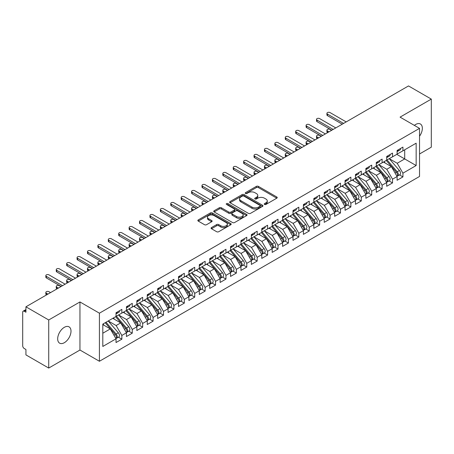<?xml version="1.0" encoding="UTF-8"?>
<svg xmlns="http://www.w3.org/2000/svg" width="454" height="454" viewBox="0 0 454 454"><rect width="100%" height="100%" fill="white"/><g stroke="black" fill="none" stroke-linecap="round" stroke-linejoin="round"><path stroke-width="0.68" d="M264.506 204.448A1.01 0.585 0 0 0 265.936 204.448L276.792 198.182A1.447 0.834 0 0 0 277.218 197.592A1.447 0.834 0 0 0 276.792 197.002L258.4 186.384A1.447 0.834 0 0 0 256.357 186.384L245.501 192.649A1.01 0.585 0 0 0 245.205 193.064A1.01 0.585 0 0 0 245.501 193.478A1.01 0.585 0 0 0 246.931 193.478L248.338 192.666A4.625 2.667 0 0 1 254.876 192.666L256.408 193.552A4.625 2.667 0 0 1 257.764 195.436A4.625 2.667 0 0 1 256.408 197.325L255 198.137A1.01 0.585 0 0 0 254.705 198.551A1.01 0.585 0 0 0 255 198.96A1.01 0.585 0 0 0 256.436 198.96L257.838 198.148A4.625 2.667 0 0 1 264.376 198.148L265.913 199.034A4.625 2.667 0 0 1 267.264 200.923A4.625 2.667 0 0 1 265.913 202.813L264.506 203.625A1.01 0.585 0 0 0 264.211 204.033A1.01 0.585 0 0 0 264.506 204.448L264.506 203.625M64.343 342.696A9.421 5.442 120 0 0 70.495 334.394A9.421 5.442 120 0 0 69.053 326.846A9.421 5.442 120 0 0 64.343 327.311A9.421 5.442 120 0 0 58.186 335.614A9.421 5.442 120 0 0 59.627 343.167A9.421 5.442 120 0 0 64.343 342.696M419.536 136.211A9.421 5.442 120 0 0 420.398 123.999A9.421 5.442 120 0 0 415.682 124.464A9.421 5.442 120 0 0 414.36 125.383M211.496 227.562A1.447 0.834 0 0 0 211.076 228.152A1.447 0.834 0 0 0 211.496 228.742L216.66 231.722A1.447 0.834 0 0 0 218.703 231.722L230.763 224.758A1.447 0.834 0 0 0 231.182 224.168A1.447 0.834 0 0 0 230.763 223.578L212.37 212.96A1.447 0.834 0 0 0 210.321 212.96L198.267 219.918A1.447 0.834 0 0 0 197.842 220.508A1.447 0.834 0 0 0 198.267 221.098L204.499 224.696A1.447 0.834 0 0 0 206.542 224.696L211.7 221.717A1.447 0.834 0 0 0 212.126 221.132A1.447 0.834 0 0 0 211.7 220.542L208.613 218.754A3.865 2.23 0 0 1 207.478 217.177A3.865 2.23 0 0 1 209.867 215.117A3.865 2.23 0 0 1 214.078 215.599L226.188 222.591A3.865 2.23 0 0 1 227.318 224.168A3.865 2.23 0 0 1 224.934 226.228A3.865 2.23 0 0 1 220.718 225.746L218.703 224.582A1.447 0.834 0 0 0 216.66 224.582L211.496 227.562L211.496 228.742M419.536 153.974L431.3 147.187L431.3 99.103L408.504 85.937L25.929 306.813L25.929 312.227L24.261 311.262A2.208 1.277 -120 0 0 23.16 311.155A2.208 1.277 -120 0 0 22.7 312.165L22.7 345.823A2.208 1.277 -120 0 0 24.261 348.53L25.929 349.489L25.929 354.897L48.726 368.063L79.955 350.028L99.42 361.271L99.42 313.186L79.955 301.95L48.726 319.979L25.929 306.813M431.3 99.103L400.07 117.132L419.536 128.368L99.42 313.186M248.44 213.374A1.447 0.834 0 0 0 250.483 213.374L262.537 206.411A1.447 0.834 0 0 0 262.962 205.821A1.447 0.834 0 0 0 262.537 205.231L244.144 194.613A1.447 0.834 0 0 0 242.101 194.613L230.047 201.57A1.447 0.834 0 0 0 229.622 202.161A1.447 0.834 0 0 0 230.047 202.751L248.44 213.374M226.926 204.669A1.01 0.585 0 0 1 227.948 204.811L246.63 215.593L234.593 222.545A1.447 0.834 0 0 1 232.55 222.545L214.157 211.927L214.157 210.747A1.447 0.834 0 0 0 213.732 211.337A1.447 0.834 0 0 0 214.157 211.927M214.157 210.747L219.316 207.767A1.447 0.834 0 0 1 221.359 207.767L228.816 212.075A1.447 0.834 0 0 0 230.865 212.075L234.287 210.1A1.447 0.834 0 0 0 234.707 209.51A1.447 0.834 0 0 0 234.287 208.919L226.518 204.436A1.01 0.585 0 0 1 226.223 204.022A1.01 0.585 0 0 1 226.847 203.483A1.01 0.585 0 0 1 227.948 203.608L246.647 214.401A1.447 0.834 0 0 1 247.072 214.992A1.447 0.834 0 0 1 246.647 215.582L246.647 214.401M99.42 361.271L419.536 176.453L419.536 128.368M396.79 154.366L416.153 165.545L416.153 143.186L402.931 150.819L402.931 147.096L397.102 150.461L397.102 154.184L392.523 156.829L392.523 153.106L386.695 156.471L386.695 160.194L382.109 162.838L382.109 159.116L376.281 162.481L376.281 166.204L371.701 168.848L371.701 165.125L365.873 168.491L365.873 172.214L361.293 174.858L361.293 171.135L355.459 174.501L355.459 178.229L350.88 180.874L350.88 177.145L345.051 180.51L345.051 184.239L340.472 186.883L340.472 183.155L334.643 186.52L334.643 190.249L330.064 192.893L330.064 189.165L324.23 192.53L324.23 196.259L319.65 198.903L319.65 195.175L313.822 198.54L313.822 202.268L309.242 204.913L309.242 201.184L303.408 204.55L303.408 208.278L298.828 210.923L298.828 207.194L293 210.56L293 214.288L288.421 216.933L288.421 213.204L282.592 216.569L282.592 220.298L278.013 222.942L278.013 219.214L272.179 222.585L272.179 226.308L267.599 228.952L267.599 225.229L261.771 228.595L261.771 232.317L257.191 234.962L257.191 231.239L251.357 234.605L251.357 238.327L246.777 240.972L246.777 237.249L240.949 240.614L240.949 244.337L236.369 246.982L236.369 243.259L230.541 246.624L230.541 250.347L225.961 252.992L225.961 249.269L220.128 252.634L220.128 256.362L215.548 259.007L215.548 255.279L209.72 258.644L209.72 262.372L205.14 265.017L205.14 261.288L199.312 264.654L199.312 268.382L194.726 271.027L194.726 267.298L188.898 270.663L188.898 274.392L184.318 277.036L184.318 273.308L178.49 276.673L178.49 280.402L173.91 283.046L173.91 279.318L168.076 282.683L168.076 286.412L163.497 289.056L163.497 285.328L157.669 288.693L157.669 292.421L153.089 295.066L153.089 291.337L147.261 294.703L147.261 298.431L142.675 301.076L142.675 297.347L136.847 300.718L136.847 304.441L132.267 307.086L132.267 303.363L126.439 306.728L126.439 310.451L121.859 313.095L121.859 309.373L116.025 312.738L116.025 316.461L102.808 324.094L102.808 346.453L116.025 338.82L110.299 328.906L102.808 324.576M416.153 165.545L402.931 173.178L397.205 163.258L389.294 158.696M399.475 174.909L402.931 176.907L402.931 173.178M402.931 176.907L397.102 180.272L397.102 176.544L392.523 179.188L386.797 169.274L378.886 164.706M389.061 180.919L392.523 182.917L392.523 179.188M392.523 182.917L386.695 186.282L386.695 182.553L382.109 185.198L376.389 175.284L368.472 170.715M378.653 186.929L382.109 188.926L382.109 185.198M382.109 188.926L376.281 192.292L376.281 188.563L371.701 191.208L365.975 181.294L358.064 176.725L368.171 188.529L365.986 189.789A2.945 1.703 60 0 1 367.121 192.587A2.945 1.703 60 0 1 366.509 193.937A2.945 1.703 60 0 1 366.038 194.074M368.239 192.939L371.701 194.936L371.701 191.208M371.701 194.936L365.873 198.302L365.873 194.573L361.293 197.218L355.567 187.303L347.656 182.735L357.758 194.539L355.573 195.799A2.945 1.703 60 0 1 356.713 198.597A2.945 1.703 60 0 1 356.101 199.947A2.945 1.703 60 0 1 355.624 200.083M357.831 198.948L361.293 200.946L361.293 197.218M361.293 200.946L355.459 204.311L355.459 200.583L350.88 203.227L345.154 193.313L337.243 188.745L347.35 200.549L345.165 201.809A2.945 1.703 60 0 1 346.3 204.612A2.945 1.703 60 0 1 345.693 205.957A2.945 1.703 60 0 1 345.216 206.093M347.424 204.958L350.88 206.956L350.88 203.227M350.88 206.956L345.051 210.321L345.051 206.593L340.472 209.237L334.746 199.323L326.835 194.755L336.942 206.559L334.751 207.819A2.945 1.703 60 0 1 335.892 210.622A2.945 1.703 60 0 1 335.279 211.967A2.945 1.703 60 0 1 334.802 212.103M337.01 210.968L340.472 212.966L340.472 209.237M340.472 212.966L334.643 216.331L334.643 212.608L330.064 215.253L324.338 205.333L316.421 200.764M326.602 216.978L330.064 218.976L330.064 215.253M330.064 218.976L324.23 222.341L324.23 218.618L319.65 221.263L313.924 211.343L306.013 206.774M316.188 222.988L319.65 224.985L319.65 221.263M319.65 224.985L313.822 228.351L313.822 224.628L309.242 227.272L303.516 217.352L295.605 212.784M305.78 228.998L309.242 230.995L309.242 227.272M309.242 230.995L303.408 234.36L303.408 230.638L298.828 233.282L293.102 223.362L285.191 218.794M295.372 235.007L298.828 237.005L298.828 233.282M298.828 237.005L293 240.37L293 236.648L288.421 239.292L282.694 229.372L274.784 224.804L284.891 236.608L282.7 237.873A2.945 1.703 60 0 1 283.841 240.671A2.945 1.703 60 0 1 283.228 242.016A2.945 1.703 60 0 1 282.751 242.158M284.959 241.017L288.421 243.015L288.421 239.292M288.421 243.015L282.592 246.386L282.592 242.657L278.013 245.302L272.286 235.382L264.37 230.819L274.477 242.623L272.292 243.883A2.945 1.703 60 0 1 273.427 246.681A2.945 1.703 60 0 1 272.82 248.032A2.945 1.703 60 0 1 272.343 248.168M274.551 247.033L278.013 249.03L278.013 245.302M278.013 249.03L272.179 252.396L272.179 248.667L267.599 251.312L261.873 241.397L253.962 236.829M264.137 253.043L267.599 255.04L267.599 251.312M267.599 255.04L261.771 258.405L261.771 254.677L257.191 257.322L251.465 247.407L243.554 242.839L253.661 254.643L251.471 255.903A2.945 1.703 60 0 1 252.611 258.701A2.945 1.703 60 0 1 251.998 260.051A2.945 1.703 60 0 1 251.522 260.187M253.729 259.052L257.191 261.05L257.191 257.322M257.191 261.05L251.357 264.415L251.357 260.687L246.777 263.331L241.051 253.417L233.14 248.849L243.248 260.653L241.063 261.913A2.945 1.703 60 0 1 242.198 264.71A2.945 1.703 60 0 1 241.59 266.061A2.945 1.703 60 0 1 241.114 266.197M243.321 265.062L246.777 267.06L246.777 263.331M246.777 267.06L240.949 270.425L240.949 266.697L236.369 269.341L230.643 259.427L222.732 254.859M232.908 271.072L236.369 273.07L236.369 269.341M236.369 273.07L230.541 276.435L230.541 272.706L225.961 275.351L220.235 265.437L212.319 260.868M222.5 277.082L225.961 279.079L225.961 275.351M225.961 279.079L220.128 282.445L220.128 278.716L215.548 281.361L209.822 271.447L201.911 266.878M212.086 283.092L215.548 285.089L215.548 281.361M215.548 285.089L209.72 288.455L209.72 284.726L205.14 287.371L199.414 277.456L191.503 272.888M201.678 289.102L205.14 291.099L205.14 287.371M205.14 291.099L199.312 294.464L199.312 290.742L194.726 293.386L189 283.466L181.089 278.898L191.196 290.702L189.012 291.967A2.945 1.703 60 0 1 190.147 294.765A2.945 1.703 60 0 1 189.539 296.11A2.945 1.703 60 0 1 189.063 296.246M191.27 295.111L194.726 297.109L194.726 293.386M194.726 297.109L188.898 300.474L188.898 296.751L184.318 299.396L178.592 289.476L170.681 284.908L180.788 296.712L178.604 297.977A2.945 1.703 60 0 1 179.739 300.775A2.945 1.703 60 0 1 179.126 302.12A2.945 1.703 60 0 1 178.649 302.256M180.857 301.121L184.318 303.119L184.318 299.396M184.318 303.119L178.49 306.484L178.49 302.761L173.91 305.406L168.184 295.486L160.273 290.918L170.375 302.722L168.19 303.987A2.945 1.703 60 0 1 169.325 306.785A2.945 1.703 60 0 1 168.718 308.13A2.945 1.703 60 0 1 168.241 308.266M170.449 307.131L173.91 309.129L173.91 305.406M173.91 309.129L168.076 312.494L168.076 308.771L163.497 311.416L157.771 301.496L149.86 296.927M160.035 313.141L163.497 315.138L163.497 311.416M163.497 315.138L157.669 318.509L157.669 314.781L153.089 317.425L147.363 307.506L139.452 302.937M149.627 319.151L153.089 321.148L153.089 317.425M153.089 321.148L147.261 324.519L147.261 320.791L142.675 323.435L136.949 313.515L129.038 308.953M139.219 325.166L142.675 327.164L142.675 323.435M142.675 327.164L136.847 330.529L136.847 326.801L132.267 329.445L126.541 319.531L118.63 314.962M128.805 331.176L132.267 333.174L132.267 329.445M132.267 333.174L126.439 336.539L126.439 332.81L121.859 335.455L116.133 325.541L108.222 320.972M118.398 337.186L121.859 339.183L121.859 335.455M121.859 339.183L116.025 342.549L116.025 338.82M116.025 316.342L121.859 313.095M102.808 333.23L110.299 328.906M126.439 310.332L132.267 307.086M116.133 325.541L120.713 322.896L112.802 318.328M126.439 332.81L120.713 322.896M136.847 304.322L142.675 301.076M126.541 319.531L131.121 316.886L123.21 312.318M136.847 326.801L131.121 316.886M147.261 298.312L153.089 295.066M136.949 313.515L141.535 310.871L133.618 306.308M147.261 320.791L141.535 310.871M157.669 292.302L163.497 289.056M147.363 307.506L151.942 304.861L144.031 300.293M157.669 314.781L151.942 304.861M168.076 286.292L173.91 283.046M157.771 301.496L162.35 298.851L154.439 294.283M168.076 308.771L162.35 298.851M178.49 280.283L184.318 277.036M168.184 295.486L172.764 292.841L164.853 288.273M178.49 302.761L172.764 292.841M188.898 274.273L194.726 271.027M178.592 289.476L183.172 286.832L175.261 282.263M188.898 296.751L183.172 286.832M199.312 268.263L205.14 265.017M189 283.466L193.586 280.822L185.669 276.253M199.312 290.742L193.586 280.822M209.72 262.247L215.548 259.007M199.414 277.456L203.994 274.812L196.083 270.243M209.72 284.726L203.994 274.812M220.128 256.238L225.961 252.992M209.822 271.447L214.401 268.802L206.491 264.234M220.128 278.716L214.401 268.802M230.541 250.228L236.369 246.982M220.235 265.437L224.815 262.792L216.904 258.224M230.541 272.706L224.815 262.792M240.949 244.218L246.777 240.972M230.643 259.427L235.223 256.782L227.312 252.214M240.949 266.697L235.223 256.782M251.357 238.208L257.191 234.962M241.051 253.417L245.637 250.773L237.72 246.204M251.357 260.687L245.637 250.773M261.771 232.198L267.599 228.952M251.465 247.407L256.045 244.763L248.134 240.194M261.771 254.677L256.045 244.763M272.179 226.188L278.013 222.942M261.873 241.397L266.453 238.753L258.542 234.185M272.179 248.667L266.453 238.753M282.592 220.179L288.421 216.933M272.286 235.382L276.866 232.737L268.955 228.175M282.592 242.657L276.866 232.737M293 214.169L298.828 210.923M282.694 229.372L287.274 226.728L279.363 222.159M293 236.648L287.274 226.728M303.408 208.159L309.242 204.913M293.102 223.362L297.688 220.718L289.771 216.149M303.408 230.638L297.688 220.718M313.822 202.149L319.65 198.903M303.516 217.352L308.096 214.708L300.185 210.14M313.822 224.628L308.096 214.708M324.23 196.139L330.064 192.893M313.924 211.343L318.504 208.698L310.593 204.13M324.23 218.618L318.504 208.698M334.643 190.13L340.472 186.883M324.338 205.333L328.917 202.688L321.006 198.12M334.643 212.608L328.917 202.688M345.051 184.114L350.88 180.874M334.746 199.323L339.325 196.678L331.414 192.11M345.051 206.593L339.325 196.678M355.459 178.104L361.293 174.858M345.154 193.313L349.739 190.669L341.822 186.1M355.459 200.583L349.739 190.669M365.873 172.094L371.701 168.848M355.567 187.303L360.147 184.659L352.236 180.09M365.873 194.573L360.147 184.659M376.281 166.085L382.109 162.838M365.975 181.294L370.555 178.649L362.644 174.081M376.281 188.563L370.555 178.649M386.695 160.075L392.523 156.829M376.389 175.284L380.968 172.639L373.057 168.071M386.695 182.553L380.968 172.639M397.102 154.065L402.931 150.819M397.205 163.258L404.701 158.934L404.701 149.797L416.153 143.186M386.797 169.274L391.376 166.629L383.465 162.061M397.102 176.544L391.376 166.629M48.726 319.979L48.726 368.063M79.955 350.028L79.955 301.95M264.909 204.589L265.913 204.016A4.625 2.667 0 0 0 267.264 202.126L267.264 200.923M257.764 195.436L257.764 196.639A4.625 2.667 0 0 1 256.408 198.529L255.409 199.107M276.775 198.194L258.4 187.581A1.447 0.834 0 0 0 256.357 187.581L245.903 193.62M262.52 206.422L244.144 195.816A1.447 0.834 0 0 0 242.101 195.816L230.064 202.762M259.983 206.235A1.01 0.585 0 0 0 260.278 205.821A1.01 0.585 0 0 0 259.983 205.407L243.838 196.088A1.01 0.585 0 0 0 242.408 196.088L240.926 196.94A4.625 2.667 0 0 0 239.57 198.829A4.625 2.667 0 0 0 240.926 200.719L251.964 207.086A4.625 2.667 0 0 0 258.502 207.086L259.983 206.235L259.983 207.433A1.01 0.585 0 0 0 260.278 207.024L260.278 205.821M239.57 198.829L239.57 200.032A4.625 2.667 0 0 0 240.926 201.917L240.926 200.719M259.983 207.433L258.502 208.29A4.625 2.667 0 0 1 251.964 208.29L240.926 201.917M214.174 211.939L219.316 208.971L219.316 207.767M234.707 209.51L234.707 210.707A1.447 0.834 0 0 1 234.287 211.297L230.865 213.278A1.447 0.834 0 0 1 228.816 213.278L221.359 208.971A1.447 0.834 0 0 0 219.316 208.971M236.557 216.541A3.865 2.23 0 0 0 240.773 217.029A3.865 2.23 0 0 0 243.157 214.963A3.865 2.23 0 0 0 242.027 213.386L237.76 210.923A1.447 0.834 0 0 0 235.717 210.923L232.295 212.898A1.447 0.834 0 0 0 231.869 213.488A1.447 0.834 0 0 0 232.295 214.078L236.557 216.541L236.557 217.744A3.865 2.23 0 0 0 240.773 218.226A3.865 2.23 0 0 0 243.157 216.166L243.157 214.963M231.869 213.488L231.869 214.691A1.447 0.834 0 0 0 232.295 215.281L232.295 214.078M236.557 217.744L232.295 215.281M227.318 224.168L227.318 225.371A3.865 2.23 0 0 1 224.934 227.431A3.865 2.23 0 0 1 220.718 226.949L218.703 225.78A1.447 0.834 0 0 0 216.66 225.78L211.519 228.754M207.478 217.177L207.478 218.38A3.865 2.23 0 0 0 208.613 219.957L208.613 218.754M211.683 221.728L208.613 219.957M230.74 224.77L212.37 214.163A1.447 0.834 0 0 0 210.321 214.163L198.284 221.109M387.097 159.961L397.216 171.76A2.945 1.703 60 0 1 398.351 174.557A2.945 1.703 60 0 1 397.744 175.908L399.929 174.642A2.945 1.703 -120 0 0 400.536 173.297A2.945 1.703 -120 0 0 399.401 170.5L389.282 158.701M397.744 175.908A2.945 1.703 60 0 1 397.267 176.044M386.263 160.444L396.382 172.242A2.945 1.703 60 0 1 397.517 175.04A2.945 1.703 60 0 1 396.983 176.339M327.459 130.928L327.459 132.489A1.839 1.061 180 0 1 326.92 131.739L326.92 130.173A1.839 1.061 0 0 0 327.459 130.928L329.019 131.825M331.624 130.326L330.064 129.424A1.839 1.061 0 0 0 328.055 129.191A1.839 1.061 0 0 0 326.92 130.173M385.276 163.105L384.078 161.703M397.102 151.602A2.945 1.703 -120 0 0 397.517 150.399A2.945 1.703 -120 0 0 397.511 150.223M397.267 151.403A2.945 1.703 -120 0 0 397.744 151.267A2.945 1.703 -120 0 0 398.351 149.922A2.945 1.703 -120 0 0 398.345 149.741M400.53 148.481A2.945 1.703 60 0 1 400.536 148.657A2.945 1.703 60 0 1 399.929 150.007L397.744 151.267M346.198 121.91L330.064 112.592A1.839 1.061 -0 0 0 328.055 112.365A1.839 1.061 -0 0 0 326.92 113.347A1.839 1.061 -0 0 0 327.459 114.096L327.459 115.662A1.839 1.061 180 0 1 326.92 114.907L326.92 113.347M342.242 124.192L327.459 115.662M343.593 123.414L327.459 114.096M376.684 165.971L386.802 177.769A2.945 1.703 60 0 1 387.943 180.567A2.945 1.703 60 0 1 387.33 181.918L389.521 180.652A2.945 1.703 -120 0 0 390.128 179.307A2.945 1.703 -120 0 0 388.993 176.51L378.869 164.711M387.33 181.918A2.945 1.703 60 0 1 386.853 182.054M375.85 166.453L385.974 178.252A2.945 1.703 60 0 1 387.109 181.05A2.945 1.703 60 0 1 386.575 182.349M317.051 136.938L317.051 138.498A1.839 1.061 180 0 1 316.512 137.749L316.512 136.183A1.839 1.061 0 0 0 317.051 136.938L318.612 137.84M321.211 136.336L319.65 135.434A1.839 1.061 0 0 0 317.647 135.201A1.839 1.061 0 0 0 316.512 136.183M374.868 169.115L373.665 167.719M366.276 171.981L376.394 183.779A2.945 1.703 60 0 1 377.529 186.577A2.945 1.703 60 0 1 376.922 187.928L379.107 186.662A2.945 1.703 -120 0 0 379.72 185.317A2.945 1.703 -120 0 0 378.579 182.519L368.461 170.721M376.922 187.928A2.945 1.703 60 0 1 376.445 188.064M365.442 172.463L375.56 184.262A2.945 1.703 60 0 1 376.701 187.059A2.945 1.703 60 0 1 376.162 188.359M306.637 142.948L306.637 144.508A1.839 1.061 180 0 1 306.098 143.759L306.098 142.193A1.839 1.061 0 0 0 306.637 142.948L308.198 143.85M310.803 142.346L309.242 141.444A1.839 1.061 0 0 0 307.233 141.211A1.839 1.061 0 0 0 306.098 142.193M364.454 175.125L363.257 173.729M366.509 193.937L368.699 192.672A2.945 1.703 -120 0 0 369.306 191.327A2.945 1.703 -120 0 0 368.171 188.529M355.034 178.473L365.152 190.271A2.945 1.703 60 0 1 366.287 193.069A2.945 1.703 60 0 1 365.754 194.369M296.229 148.957L296.229 150.518A1.839 1.061 180 0 1 295.69 149.769L295.69 148.208A1.839 1.061 0 0 0 296.229 148.957L297.79 149.86M300.389 148.356L298.828 147.454A1.839 1.061 0 0 0 296.825 147.227A1.839 1.061 0 0 0 295.69 148.208M354.046 181.135L352.843 179.739M355.862 177.996L365.986 189.789M356.101 199.947L358.285 198.687A2.945 1.703 -120 0 0 358.898 197.337A2.945 1.703 -120 0 0 357.758 194.539M344.62 184.483L354.739 196.281A2.945 1.703 60 0 1 355.879 199.079A2.945 1.703 60 0 1 355.346 200.379M285.816 154.967L285.816 156.528A1.839 1.061 180 0 1 285.277 155.779L285.277 154.218A1.839 1.061 0 0 0 285.816 154.967L287.376 155.87M289.981 154.366L288.421 153.463A1.839 1.061 0 0 0 286.417 153.236A1.839 1.061 0 0 0 285.277 154.218M343.633 187.144L342.435 185.748M345.454 184.006L355.573 195.799M386.695 157.612A2.945 1.703 -120 0 0 387.109 156.414A2.945 1.703 -120 0 0 387.103 156.233M386.853 157.413A2.945 1.703 -120 0 0 387.33 157.277A2.945 1.703 -120 0 0 387.943 155.932A2.945 1.703 -120 0 0 387.937 155.75M390.122 154.491A2.945 1.703 60 0 1 390.128 154.666A2.945 1.703 60 0 1 389.521 156.017L387.33 157.277M335.784 127.92L319.65 118.608A1.839 1.061 -0 0 0 317.647 118.375A1.839 1.061 -0 0 0 316.512 119.357A1.839 1.061 -0 0 0 317.051 120.106L317.051 121.672A1.839 1.061 180 0 1 316.512 120.917L316.512 119.357M331.829 130.207L317.051 121.672M333.185 129.424L317.051 120.106M376.281 163.622A2.945 1.703 -120 0 0 376.701 162.424A2.945 1.703 -120 0 0 376.695 162.243M376.445 163.423A2.945 1.703 -120 0 0 376.922 163.287A2.945 1.703 -120 0 0 377.529 161.942A2.945 1.703 -120 0 0 377.524 161.76M379.714 160.5A2.945 1.703 60 0 1 379.72 160.682A2.945 1.703 60 0 1 379.107 162.027L376.922 163.287M325.376 133.93L309.242 124.617A1.839 1.061 -0 0 0 307.233 124.385A1.839 1.061 -0 0 0 306.098 125.366A1.839 1.061 -0 0 0 306.637 126.116L306.637 127.682A1.839 1.061 180 0 1 306.098 126.927L306.098 125.366M321.421 136.217L306.637 127.682M322.771 135.434L306.637 126.116M365.873 169.637A2.945 1.703 -120 0 0 366.287 168.434A2.945 1.703 -120 0 0 366.282 168.252M366.038 169.438A2.945 1.703 -120 0 0 366.509 169.302A2.945 1.703 -120 0 0 367.121 167.952A2.945 1.703 -120 0 0 367.116 167.77M369.301 166.51A2.945 1.703 60 0 1 369.306 166.692A2.945 1.703 60 0 1 368.699 168.037L366.509 169.302M314.968 139.94L298.828 130.627A1.839 1.061 -0 0 0 296.825 130.394A1.839 1.061 -0 0 0 295.69 131.376A1.839 1.061 -0 0 0 296.229 132.125L296.229 133.692A1.839 1.061 180 0 1 295.69 132.937L295.69 131.376M311.013 142.227L296.229 133.692M312.363 141.444L296.229 132.125M355.459 175.647A2.945 1.703 -120 0 0 355.879 174.444A2.945 1.703 -120 0 0 355.874 174.262M355.624 175.448A2.945 1.703 -120 0 0 356.101 175.312A2.945 1.703 -120 0 0 356.713 173.961A2.945 1.703 -120 0 0 356.708 173.78M358.893 172.52A2.945 1.703 60 0 1 358.898 172.702A2.945 1.703 60 0 1 358.285 174.047L356.101 175.312M304.555 145.95L288.421 136.637A1.839 1.061 -0 0 0 286.417 136.404A1.839 1.061 -0 0 0 285.277 137.386A1.839 1.061 -0 0 0 285.816 138.141L285.816 139.701A1.839 1.061 180 0 1 285.277 138.947L285.277 137.386M300.599 148.237L285.816 139.701M301.955 147.454L285.816 138.141M345.693 205.957L347.877 204.697A2.945 1.703 -120 0 0 348.485 203.347A2.945 1.703 -120 0 0 347.35 200.549M334.212 190.493L344.331 202.291A2.945 1.703 60 0 1 345.466 205.089A2.945 1.703 60 0 1 344.932 206.388M275.408 160.977L275.408 162.538A1.839 1.061 180 0 1 274.869 161.789L274.869 160.228A1.839 1.061 0 0 0 275.408 160.977L276.968 161.879M279.573 160.376L278.013 159.473A1.839 1.061 0 0 0 276.004 159.246A1.839 1.061 0 0 0 274.869 160.228M333.225 193.154L332.027 191.758M335.046 190.016L345.165 201.809M345.051 181.657A2.945 1.703 -120 0 0 345.466 180.454A2.945 1.703 -120 0 0 345.46 180.272M345.216 181.458A2.945 1.703 -120 0 0 345.693 181.322A2.945 1.703 -120 0 0 346.3 179.971A2.945 1.703 -120 0 0 346.294 179.79M348.479 178.53A2.945 1.703 60 0 1 348.485 178.711A2.945 1.703 60 0 1 347.877 180.056L345.693 181.322M294.147 151.959L278.013 142.647A1.839 1.061 -0 0 0 276.004 142.414A1.839 1.061 -0 0 0 274.869 143.396A1.839 1.061 -0 0 0 275.408 144.151L275.408 145.711A1.839 1.061 180 0 1 274.869 144.962L274.869 143.396M290.191 154.246L275.408 145.711M291.542 153.463L275.408 144.151M335.279 211.967L337.47 210.707A2.945 1.703 -120 0 0 338.077 209.356A2.945 1.703 -120 0 0 336.942 206.559M323.798 196.508L333.923 208.301A2.945 1.703 60 0 1 335.058 211.099A2.945 1.703 60 0 1 334.524 212.398M265 166.987L265 168.548A1.839 1.061 180 0 1 264.461 167.798L264.461 166.238A1.839 1.061 0 0 0 265 166.987L266.56 167.889M269.16 166.385L267.599 165.483A1.839 1.061 0 0 0 265.596 165.256A1.839 1.061 0 0 0 264.461 166.238M322.817 199.164L321.614 197.768M324.633 196.026L334.751 207.819M314.225 202.036L324.343 213.834A2.945 1.703 60 0 1 325.478 216.632A2.945 1.703 60 0 1 324.871 217.977L327.056 216.717A2.945 1.703 -120 0 0 327.669 215.366A2.945 1.703 -120 0 0 326.528 212.568L316.41 200.77M324.871 217.977A2.945 1.703 60 0 1 324.394 218.113M313.391 202.518L323.509 214.311A2.945 1.703 60 0 1 324.65 217.108A2.945 1.703 60 0 1 324.111 218.408M254.586 172.997L254.586 174.563A1.839 1.061 180 0 1 254.047 173.808L254.047 172.248A1.839 1.061 0 0 0 254.586 172.997L256.147 173.899M258.752 172.395L257.191 171.493A1.839 1.061 0 0 0 255.182 171.266A1.839 1.061 0 0 0 254.047 172.248M312.403 205.174L311.206 203.778M303.811 208.046L313.935 219.844A2.945 1.703 60 0 1 315.07 222.642A2.945 1.703 60 0 1 314.463 223.987L316.648 222.727A2.945 1.703 -120 0 0 317.255 221.376A2.945 1.703 -120 0 0 316.12 218.578L306.002 206.786M314.463 223.987A2.945 1.703 60 0 1 313.986 224.123M302.983 208.528L313.101 220.321A2.945 1.703 60 0 1 314.236 223.118A2.945 1.703 60 0 1 313.703 224.424M244.178 179.007L244.178 180.573A1.839 1.061 180 0 1 243.639 179.818L243.639 178.257A1.839 1.061 0 0 0 244.178 179.007L245.739 179.909M248.338 178.405L246.777 177.508A1.839 1.061 0 0 0 244.774 177.276A1.839 1.061 0 0 0 243.639 178.257M301.995 211.189L300.792 209.788M334.643 187.667A2.945 1.703 -120 0 0 335.058 186.463A2.945 1.703 -120 0 0 335.052 186.282M334.802 187.468A2.945 1.703 -120 0 0 335.279 187.332A2.945 1.703 -120 0 0 335.892 185.981A2.945 1.703 -120 0 0 335.886 185.805M338.071 184.54A2.945 1.703 60 0 1 338.077 184.721A2.945 1.703 60 0 1 337.47 186.066L335.279 187.332M283.733 157.969L267.599 148.657A1.839 1.061 -0 0 0 265.596 148.424A1.839 1.061 -0 0 0 264.461 149.406A1.839 1.061 -0 0 0 265 150.161L265 151.721A1.839 1.061 180 0 1 264.461 150.972L264.461 149.406M279.777 160.256L265 151.721M281.134 159.473L265 150.161M324.23 193.676A2.945 1.703 -120 0 0 324.65 192.473A2.945 1.703 -120 0 0 324.644 192.292M324.394 193.478A2.945 1.703 -120 0 0 324.871 193.342A2.945 1.703 -120 0 0 325.478 191.991A2.945 1.703 -120 0 0 325.473 191.815M327.663 190.549A2.945 1.703 60 0 1 327.669 190.731A2.945 1.703 60 0 1 327.056 192.076L324.871 193.342M273.325 163.985L257.191 154.666A1.839 1.061 -0 0 0 255.182 154.434A1.839 1.061 -0 0 0 254.047 155.416A1.839 1.061 -0 0 0 254.586 156.17L254.586 157.731A1.839 1.061 180 0 1 254.047 156.982L254.047 155.416M269.37 166.266L254.586 157.731M270.72 165.483L254.586 156.17M313.822 199.686A2.945 1.703 -120 0 0 314.236 198.483A2.945 1.703 -120 0 0 314.23 198.302M313.986 199.488A2.945 1.703 -120 0 0 314.463 199.351A2.945 1.703 -120 0 0 315.07 198.001A2.945 1.703 -120 0 0 315.065 197.825M317.25 196.559A2.945 1.703 60 0 1 317.255 196.741A2.945 1.703 60 0 1 316.648 198.086L314.463 199.351M262.917 169.995L246.777 160.676A1.839 1.061 -0 0 0 244.774 160.444A1.839 1.061 -0 0 0 243.639 161.425A1.839 1.061 -0 0 0 244.178 162.18L244.178 163.741A1.839 1.061 180 0 1 243.639 162.992L243.639 161.425M258.962 172.276L244.178 163.741M260.312 171.493L244.178 162.18M293.403 214.055L303.522 225.854A2.945 1.703 60 0 1 304.662 228.651A2.945 1.703 60 0 1 304.049 229.996L306.234 228.737A2.945 1.703 -120 0 0 306.847 227.386A2.945 1.703 -120 0 0 305.707 224.588L295.588 212.795M304.049 229.996A2.945 1.703 60 0 1 303.573 230.133M292.569 214.538L302.693 226.33A2.945 1.703 60 0 1 303.828 229.134A2.945 1.703 60 0 1 303.295 230.433M233.765 185.016L233.765 186.583A1.839 1.061 180 0 1 233.225 185.828L233.225 184.267A1.839 1.061 0 0 0 233.765 185.016L235.325 185.919M237.93 184.415L236.369 183.518A1.839 1.061 0 0 0 234.366 183.285A1.839 1.061 0 0 0 233.225 184.267M291.587 217.199L290.384 215.798M303.408 205.696A2.945 1.703 -120 0 0 303.828 204.493A2.945 1.703 -120 0 0 303.822 204.317M303.573 205.497A2.945 1.703 -120 0 0 304.049 205.361A2.945 1.703 -120 0 0 304.662 204.011A2.945 1.703 -120 0 0 304.657 203.835M306.842 202.569A2.945 1.703 60 0 1 306.847 202.751A2.945 1.703 60 0 1 306.234 204.101L304.049 205.361M252.503 176.004L236.369 166.686A1.839 1.061 -0 0 0 234.366 166.459A1.839 1.061 -0 0 0 233.225 167.441A1.839 1.061 -0 0 0 233.765 168.19L233.765 169.751A1.839 1.061 180 0 1 233.225 169.002L233.225 167.441M248.548 178.286L233.765 169.751M249.904 177.503L233.765 168.19M282.995 220.065L293.114 231.863A2.945 1.703 60 0 1 294.249 234.661A2.945 1.703 60 0 1 293.642 236.006L295.826 234.746A2.945 1.703 -120 0 0 296.434 233.396A2.945 1.703 -120 0 0 295.299 230.598L285.18 218.805M293.642 236.006A2.945 1.703 60 0 1 293.165 236.142M282.161 220.548L292.28 232.346A2.945 1.703 60 0 1 293.415 235.144A2.945 1.703 60 0 1 292.881 236.443M223.357 191.026L223.357 192.592A1.839 1.061 180 0 1 222.818 191.838L222.818 190.277A1.839 1.061 0 0 0 223.357 191.026L224.917 191.928M227.522 190.425L225.961 189.528A1.839 1.061 0 0 0 223.953 189.295A1.839 1.061 0 0 0 222.818 190.277M281.174 223.209L279.976 221.807M293 211.706A2.945 1.703 -120 0 0 293.415 210.503A2.945 1.703 -120 0 0 293.409 210.327M293.165 211.507A2.945 1.703 -120 0 0 293.642 211.371A2.945 1.703 -120 0 0 294.249 210.026A2.945 1.703 -120 0 0 294.243 209.844M296.428 208.579A2.945 1.703 60 0 1 296.434 208.761A2.945 1.703 60 0 1 295.826 210.111L293.642 211.371M242.096 182.014L225.961 172.696A1.839 1.061 -0 0 0 223.953 172.469A1.839 1.061 -0 0 0 222.818 173.451A1.839 1.061 -0 0 0 223.357 174.2L223.357 175.76A1.839 1.061 180 0 1 222.818 175.011L222.818 173.451M238.14 184.296L223.357 175.76M239.491 183.518L223.357 174.2M283.228 242.016L285.418 240.756A2.945 1.703 -120 0 0 286.026 239.411A2.945 1.703 -120 0 0 284.891 236.608M271.753 226.557L281.872 238.356A2.945 1.703 60 0 1 283.007 241.153A2.945 1.703 60 0 1 282.473 242.453M212.949 197.042L212.949 198.602A1.839 1.061 180 0 1 212.41 197.848L212.41 196.287A1.839 1.061 0 0 0 212.949 197.042L214.509 197.938M217.108 196.44L215.548 195.538A1.839 1.061 0 0 0 213.545 195.305A1.839 1.061 0 0 0 212.41 196.287M270.766 229.219L269.562 227.817M272.582 226.075L282.7 237.873M282.592 217.716A2.945 1.703 -120 0 0 283.007 216.513A2.945 1.703 -120 0 0 283.001 216.337M282.751 217.517A2.945 1.703 -120 0 0 283.228 217.381A2.945 1.703 -120 0 0 283.841 216.036A2.945 1.703 -120 0 0 283.835 215.854M286.02 214.594A2.945 1.703 60 0 1 286.026 214.77A2.945 1.703 60 0 1 285.418 216.121L283.228 217.381M231.682 188.024L215.548 178.706A1.839 1.061 -0 0 0 213.545 178.479A1.839 1.061 -0 0 0 212.41 179.461A1.839 1.061 -0 0 0 212.949 180.21L212.949 181.77A1.839 1.061 180 0 1 212.41 181.021L212.41 179.461M227.726 190.305L212.949 181.77M229.083 189.528L212.949 180.21M272.82 248.032L275.005 246.766A2.945 1.703 -120 0 0 275.618 245.421A2.945 1.703 -120 0 0 274.477 242.623M261.339 232.567L271.458 244.366A2.945 1.703 60 0 1 272.599 247.163A2.945 1.703 60 0 1 272.06 248.463M202.535 203.052L202.535 204.612A1.839 1.061 180 0 1 201.996 203.863L201.996 202.297A1.839 1.061 0 0 0 202.535 203.052L204.096 203.948M206.701 202.45L205.14 201.548A1.839 1.061 0 0 0 203.131 201.315A1.839 1.061 0 0 0 201.996 202.297M260.352 235.229L259.155 233.827M262.174 232.085L272.292 243.883M272.179 223.726A2.945 1.703 -120 0 0 272.599 222.522A2.945 1.703 -120 0 0 272.593 222.347M272.343 223.527A2.945 1.703 -120 0 0 272.82 223.391A2.945 1.703 -120 0 0 273.427 222.046A2.945 1.703 -120 0 0 273.421 221.864M275.612 220.604A2.945 1.703 60 0 1 275.618 220.78A2.945 1.703 60 0 1 275.005 222.131L272.82 223.391M221.274 194.034L205.14 184.716A1.839 1.061 -0 0 0 203.131 184.489A1.839 1.061 -0 0 0 201.996 185.47A1.839 1.061 -0 0 0 202.535 186.219L202.535 187.78A1.839 1.061 180 0 1 201.996 187.031L201.996 185.47M217.318 196.315L202.535 187.78M218.669 195.538L202.535 186.219M251.76 238.095L261.884 249.893A2.945 1.703 60 0 1 263.019 252.691A2.945 1.703 60 0 1 262.412 254.041L264.597 252.776A2.945 1.703 -120 0 0 265.204 251.431A2.945 1.703 -120 0 0 264.069 248.633L253.951 236.835M262.412 254.041A2.945 1.703 60 0 1 261.935 254.178M250.931 238.577L261.05 250.375A2.945 1.703 60 0 1 262.185 253.173A2.945 1.703 60 0 1 261.652 254.473M192.127 209.061L192.127 210.622A1.839 1.061 180 0 1 191.588 209.873L191.588 208.307A1.839 1.061 0 0 0 192.127 209.061L193.688 209.958M196.287 208.46L194.726 207.557A1.839 1.061 0 0 0 192.723 207.325A1.839 1.061 0 0 0 191.588 208.307M249.944 241.239L248.747 239.837M261.771 229.735A2.945 1.703 -120 0 0 262.185 228.532A2.945 1.703 -120 0 0 262.179 228.356M261.935 229.537A2.945 1.703 -120 0 0 262.412 229.401A2.945 1.703 -120 0 0 263.019 228.056A2.945 1.703 -120 0 0 263.014 227.874M265.198 226.614A2.945 1.703 60 0 1 265.204 226.79A2.945 1.703 60 0 1 264.597 228.141L262.412 229.401M210.866 200.044L194.726 190.725A1.839 1.061 -0 0 0 192.723 190.498A1.839 1.061 -0 0 0 191.588 191.48A1.839 1.061 -0 0 0 192.127 192.229L192.127 193.796A1.839 1.061 180 0 1 191.588 193.041L191.588 191.48M206.911 202.325L192.127 193.796M208.261 201.548L192.127 192.229M251.998 260.051L254.183 258.786A2.945 1.703 -120 0 0 254.796 257.441A2.945 1.703 -120 0 0 253.661 254.643M240.518 244.587L250.642 256.385A2.945 1.703 60 0 1 251.777 259.183A2.945 1.703 60 0 1 251.244 260.483M181.713 215.071L181.713 216.632A1.839 1.061 180 0 1 181.174 215.883L181.174 214.316A1.839 1.061 0 0 0 181.713 215.071L183.274 215.973M185.879 214.47L184.318 213.567A1.839 1.061 0 0 0 182.315 213.335A1.839 1.061 0 0 0 181.174 214.316M239.536 247.248L238.333 245.852M241.352 244.104L251.471 255.903M251.357 235.745A2.945 1.703 -120 0 0 251.777 234.548A2.945 1.703 -120 0 0 251.771 234.366M251.522 235.547A2.945 1.703 -120 0 0 251.998 235.41A2.945 1.703 -120 0 0 252.611 234.065A2.945 1.703 -120 0 0 252.606 233.884M254.79 232.624A2.945 1.703 60 0 1 254.796 232.8A2.945 1.703 60 0 1 254.183 234.151L251.998 235.41M200.452 206.054L184.318 196.741A1.839 1.061 -0 0 0 182.315 196.508A1.839 1.061 -0 0 0 181.174 197.49A1.839 1.061 -0 0 0 181.713 198.239L181.713 199.805A1.839 1.061 180 0 1 181.174 199.051L181.174 197.49M196.497 208.341L181.713 199.805M197.853 207.557L181.713 198.239M241.59 266.061L243.775 264.796A2.945 1.703 -120 0 0 244.383 263.451A2.945 1.703 -120 0 0 243.248 260.653M230.11 250.597L240.228 262.395A2.945 1.703 60 0 1 241.363 265.193A2.945 1.703 60 0 1 240.83 266.492M171.306 221.081L171.306 222.642A1.839 1.061 180 0 1 170.766 221.893L170.766 220.326A1.839 1.061 0 0 0 171.306 221.081L172.866 221.983M175.471 220.479L173.91 219.577A1.839 1.061 0 0 0 171.901 219.344A1.839 1.061 0 0 0 170.766 220.326M229.122 253.258L227.925 251.862M230.944 250.12L241.063 261.913M240.949 241.755A2.945 1.703 -120 0 0 241.363 240.558A2.945 1.703 -120 0 0 241.358 240.376M241.114 241.556A2.945 1.703 -120 0 0 241.59 241.42A2.945 1.703 -120 0 0 242.198 240.075A2.945 1.703 -120 0 0 242.192 239.894M244.377 238.634A2.945 1.703 60 0 1 244.383 238.815A2.945 1.703 60 0 1 243.775 240.16L241.59 241.42M190.044 212.063L173.91 202.751A1.839 1.061 -0 0 0 171.901 202.518A1.839 1.061 -0 0 0 170.766 203.5A1.839 1.061 -0 0 0 171.306 204.249L171.306 205.815A1.839 1.061 180 0 1 170.766 205.06L170.766 203.5M186.089 214.35L171.306 205.815M187.44 213.567L171.306 204.249M220.531 256.13L230.655 267.922A2.945 1.703 60 0 1 231.79 270.72A2.945 1.703 60 0 1 231.177 272.071L233.367 270.805A2.945 1.703 -120 0 0 233.975 269.46A2.945 1.703 -120 0 0 232.84 266.663L222.721 254.864M231.177 272.071A2.945 1.703 60 0 1 230.7 272.207M219.702 256.606L229.82 268.405A2.945 1.703 60 0 1 230.955 271.203A2.945 1.703 60 0 1 230.422 272.502M160.898 227.091L160.898 228.651A1.839 1.061 180 0 1 160.358 227.902L160.358 226.342A1.839 1.061 0 0 0 160.898 227.091L162.458 227.993M165.057 226.489L163.497 225.587A1.839 1.061 0 0 0 161.493 225.36A1.839 1.061 0 0 0 160.358 226.342M218.714 259.268L217.511 257.872M230.541 247.771A2.945 1.703 -120 0 0 230.955 246.567A2.945 1.703 -120 0 0 230.95 246.386M230.7 247.572A2.945 1.703 -120 0 0 231.177 247.436A2.945 1.703 -120 0 0 231.79 246.085A2.945 1.703 -120 0 0 231.784 245.903M233.969 244.644A2.945 1.703 60 0 1 233.975 244.825A2.945 1.703 60 0 1 233.367 246.17L231.177 247.436M179.631 218.073L163.497 208.761A1.839 1.061 -0 0 0 161.493 208.528A1.839 1.061 -0 0 0 160.358 209.51A1.839 1.061 -0 0 0 160.898 210.259L160.898 211.825A1.839 1.061 180 0 1 160.358 211.07L160.358 209.51M175.675 220.36L160.898 211.825M177.032 219.577L160.898 210.259M210.123 262.14L220.241 273.932A2.945 1.703 60 0 1 221.376 276.73A2.945 1.703 60 0 1 220.769 278.081L222.954 276.821A2.945 1.703 -120 0 0 223.567 275.47A2.945 1.703 -120 0 0 222.426 272.672L212.307 260.874M220.769 278.081A2.945 1.703 60 0 1 220.292 278.217M209.288 262.616L219.407 274.415A2.945 1.703 60 0 1 220.548 277.212A2.945 1.703 60 0 1 220.008 278.512M150.484 233.101L150.484 234.661A1.839 1.061 180 0 1 149.945 233.912L149.945 232.352A1.839 1.061 0 0 0 150.484 233.101L152.045 234.003M154.649 232.499L153.089 231.597A1.839 1.061 0 0 0 151.08 231.37A1.839 1.061 0 0 0 149.945 232.352M208.301 265.278L207.103 263.882M220.128 253.78A2.945 1.703 -120 0 0 220.548 252.577A2.945 1.703 -120 0 0 220.542 252.396M220.292 253.582A2.945 1.703 -120 0 0 220.769 253.446A2.945 1.703 -120 0 0 221.376 252.095A2.945 1.703 -120 0 0 221.37 251.913M223.561 250.653A2.945 1.703 60 0 1 223.567 250.835A2.945 1.703 60 0 1 222.954 252.18L220.769 253.446M169.223 224.083L153.089 214.77A1.839 1.061 -0 0 0 151.08 214.538A1.839 1.061 -0 0 0 149.945 215.519A1.839 1.061 -0 0 0 150.484 216.274L150.484 217.835A1.839 1.061 180 0 1 149.945 217.086L149.945 215.519M165.267 226.37L150.484 217.835M166.618 225.587L150.484 216.274M199.715 268.149L209.833 279.942A2.945 1.703 60 0 1 210.968 282.746A2.945 1.703 60 0 1 210.361 284.091L212.546 282.831A2.945 1.703 -120 0 0 213.153 281.48A2.945 1.703 -120 0 0 212.018 278.682L201.899 266.884M210.361 284.091A2.945 1.703 60 0 1 209.884 284.227M198.88 268.626L208.999 280.424A2.945 1.703 60 0 1 210.134 283.222A2.945 1.703 60 0 1 209.6 284.522M140.076 239.11L140.076 240.671A1.839 1.061 180 0 1 139.537 239.922L139.537 238.361A1.839 1.061 0 0 0 140.076 239.11L141.637 240.013M144.236 238.509L142.675 237.607A1.839 1.061 0 0 0 140.672 237.38A1.839 1.061 0 0 0 139.537 238.361M197.893 271.288L196.696 269.892M209.72 259.79A2.945 1.703 -120 0 0 210.134 258.587A2.945 1.703 -120 0 0 210.128 258.405M209.884 259.592A2.945 1.703 -120 0 0 210.361 259.455A2.945 1.703 -120 0 0 210.968 258.105A2.945 1.703 -120 0 0 210.962 257.923M213.147 256.663A2.945 1.703 60 0 1 213.153 256.845A2.945 1.703 60 0 1 212.546 258.19L210.361 259.455M158.815 230.093L142.675 220.78A1.839 1.061 -0 0 0 140.672 220.548A1.839 1.061 -0 0 0 139.537 221.529A1.839 1.061 -0 0 0 140.076 222.284L140.076 223.845A1.839 1.061 180 0 1 139.537 223.096L139.537 221.529M154.859 232.38L140.076 223.845M156.21 231.597L140.076 222.284M189.301 274.159L199.419 285.952A2.945 1.703 60 0 1 200.56 288.755A2.945 1.703 60 0 1 199.947 290.1L202.132 288.84A2.945 1.703 -120 0 0 202.745 287.49A2.945 1.703 -120 0 0 201.61 284.692L191.486 272.894M199.947 290.1A2.945 1.703 60 0 1 199.471 290.237M188.467 274.642L198.591 286.434A2.945 1.703 60 0 1 199.726 289.232A2.945 1.703 60 0 1 199.192 290.532M129.662 245.12L129.662 246.687A1.839 1.061 180 0 1 129.123 245.932L129.123 244.371A1.839 1.061 0 0 0 129.662 245.12L131.223 246.023M133.828 244.519L132.267 243.616A1.839 1.061 0 0 0 130.264 243.389A1.839 1.061 0 0 0 129.123 244.371M187.485 277.298L186.282 275.901M199.312 265.8A2.945 1.703 -120 0 0 199.726 264.597A2.945 1.703 -120 0 0 199.72 264.415M199.471 265.601A2.945 1.703 -120 0 0 199.947 265.465A2.945 1.703 -120 0 0 200.56 264.114A2.945 1.703 -120 0 0 200.554 263.939M202.739 262.673A2.945 1.703 60 0 1 202.745 262.855A2.945 1.703 60 0 1 202.132 264.2L199.947 265.465M148.401 236.103L132.267 226.79A1.839 1.061 -0 0 0 130.264 226.557A1.839 1.061 -0 0 0 129.123 227.539A1.839 1.061 -0 0 0 129.662 228.294L129.662 229.855A1.839 1.061 180 0 1 129.123 229.105L129.123 227.539M144.446 238.39L129.662 229.855M145.802 237.607L129.662 228.294M189.539 296.11L191.724 294.85A2.945 1.703 -120 0 0 192.331 293.5A2.945 1.703 -120 0 0 191.196 290.702M178.059 280.651L188.177 292.444A2.945 1.703 60 0 1 189.312 295.242A2.945 1.703 60 0 1 188.779 296.541M119.254 251.13L119.254 252.696A1.839 1.061 180 0 1 118.715 251.942L118.715 250.381A1.839 1.061 0 0 0 119.254 251.13L120.815 252.032M123.42 250.529L121.859 249.626A1.839 1.061 0 0 0 119.85 249.399A1.839 1.061 0 0 0 118.715 250.381M177.071 283.307L175.874 281.911M178.893 280.169L189.012 291.967M188.898 271.81A2.945 1.703 -120 0 0 189.312 270.607A2.945 1.703 -120 0 0 189.312 270.425M189.063 271.611A2.945 1.703 -120 0 0 189.539 271.475A2.945 1.703 -120 0 0 190.147 270.124A2.945 1.703 -120 0 0 190.141 269.948M192.326 268.683A2.945 1.703 60 0 1 192.331 268.864A2.945 1.703 60 0 1 191.724 270.209L189.539 271.475M137.993 242.118L121.859 232.8A1.839 1.061 -0 0 0 119.85 232.567A1.839 1.061 -0 0 0 118.715 233.549A1.839 1.061 -0 0 0 119.254 234.304L119.254 235.864A1.839 1.061 180 0 1 118.715 235.115L118.715 233.549M134.038 244.4L119.254 235.864M135.388 243.616L119.254 234.304M179.126 302.12L181.316 300.86A2.945 1.703 -120 0 0 181.923 299.509A2.945 1.703 -120 0 0 180.788 296.712M167.651 286.661L177.769 298.454A2.945 1.703 60 0 1 178.904 301.252A2.945 1.703 60 0 1 178.371 302.557M108.847 257.14L108.847 258.706A1.839 1.061 180 0 1 108.307 257.951L108.307 256.391A1.839 1.061 0 0 0 108.847 257.14L110.407 258.042M113.006 256.538L111.446 255.642A1.839 1.061 0 0 0 109.442 255.409A1.839 1.061 0 0 0 108.307 256.391M166.663 289.323L165.46 287.921M168.479 286.179L178.604 297.977M178.49 277.82A2.945 1.703 -120 0 0 178.904 276.617A2.945 1.703 -120 0 0 178.899 276.435M178.649 277.621A2.945 1.703 -120 0 0 179.126 277.485A2.945 1.703 -120 0 0 179.739 276.134A2.945 1.703 -120 0 0 179.733 275.958M181.918 274.693A2.945 1.703 60 0 1 181.923 274.874A2.945 1.703 60 0 1 181.316 276.225L179.126 277.485M127.58 248.128L111.446 238.81A1.839 1.061 -0 0 0 109.442 238.577A1.839 1.061 -0 0 0 108.307 239.559A1.839 1.061 -0 0 0 108.847 240.314L108.847 241.874A1.839 1.061 180 0 1 108.307 241.125L108.307 239.559M123.624 250.409L108.847 241.874M124.981 249.626L108.847 240.314M168.718 308.13L170.903 306.87A2.945 1.703 -120 0 0 171.516 305.519A2.945 1.703 -120 0 0 170.375 302.722M157.237 292.671L167.356 304.464A2.945 1.703 60 0 1 168.496 307.267A2.945 1.703 60 0 1 167.957 308.567M98.433 263.15L98.433 264.716A1.839 1.061 180 0 1 97.894 263.961L97.894 262.401A1.839 1.061 0 0 0 98.433 263.15L99.993 264.052M102.598 262.548L101.038 261.652A1.839 1.061 0 0 0 99.029 261.419A1.839 1.061 0 0 0 97.894 262.401M156.25 295.333L155.052 293.931M158.071 292.189L168.19 303.987M168.076 283.829A2.945 1.703 -120 0 0 168.496 282.626A2.945 1.703 -120 0 0 168.491 282.45M168.241 283.631A2.945 1.703 -120 0 0 168.718 283.495A2.945 1.703 -120 0 0 169.325 282.144A2.945 1.703 -120 0 0 169.319 281.968M171.51 280.703A2.945 1.703 60 0 1 171.516 280.884A2.945 1.703 60 0 1 170.903 282.235L168.718 283.495M117.172 254.138L101.038 244.819A1.839 1.061 -0 0 0 99.029 244.593A1.839 1.061 -0 0 0 97.894 245.574A1.839 1.061 -0 0 0 98.433 246.323L98.433 247.884A1.839 1.061 180 0 1 97.894 247.135L97.894 245.574M113.216 256.419L98.433 247.884M114.573 255.636L98.433 246.323M147.663 298.199L157.782 309.997A2.945 1.703 60 0 1 158.917 312.795A2.945 1.703 60 0 1 158.31 314.14L160.495 312.88A2.945 1.703 -120 0 0 161.102 311.535A2.945 1.703 -120 0 0 159.967 308.731L149.848 296.939M158.31 314.14A2.945 1.703 60 0 1 157.833 314.276M146.829 298.681L156.948 310.479A2.945 1.703 60 0 1 158.083 313.277A2.945 1.703 60 0 1 157.549 314.577M88.025 269.16L88.025 270.726A1.839 1.061 180 0 1 87.486 269.971L87.486 268.41A1.839 1.061 0 0 0 88.025 269.16L89.586 270.062M92.19 268.564L90.624 267.661A1.839 1.061 0 0 0 88.621 267.429A1.839 1.061 0 0 0 87.486 268.41M145.842 301.343L144.644 299.941M157.669 289.839A2.945 1.703 -120 0 0 158.083 288.636A2.945 1.703 -120 0 0 158.077 288.46M157.833 289.641A2.945 1.703 -120 0 0 158.31 289.504A2.945 1.703 -120 0 0 158.917 288.159A2.945 1.703 -120 0 0 158.911 287.978M161.096 286.712A2.945 1.703 60 0 1 161.102 286.894A2.945 1.703 60 0 1 160.495 288.245L158.31 289.504M106.764 260.148L90.624 250.829A1.839 1.061 -0 0 0 88.621 250.602A1.839 1.061 -0 0 0 87.486 251.584A1.839 1.061 -0 0 0 88.025 252.333L88.025 253.894A1.839 1.061 180 0 1 87.486 253.145L87.486 251.584M102.808 262.429L88.025 253.894M104.159 261.652L88.025 252.333M137.25 304.208L147.368 316.007A2.945 1.703 60 0 1 148.509 318.804A2.945 1.703 60 0 1 147.896 320.155L150.081 318.89A2.945 1.703 -120 0 0 150.694 317.545A2.945 1.703 -120 0 0 149.559 314.741L139.435 302.949M147.896 320.155A2.945 1.703 60 0 1 147.419 320.291M136.416 304.691L146.54 316.489A2.945 1.703 60 0 1 147.675 319.287A2.945 1.703 60 0 1 147.141 320.586M77.611 275.175L77.611 276.736A1.839 1.061 180 0 1 77.072 275.987L77.072 274.42A1.839 1.061 0 0 0 77.611 275.175L79.178 276.072M81.777 274.574L80.216 273.671A1.839 1.061 0 0 0 78.213 273.439A1.839 1.061 0 0 0 77.072 274.42M135.434 307.352L134.231 305.951M147.261 295.849A2.945 1.703 -120 0 0 147.675 294.646A2.945 1.703 -120 0 0 147.669 294.47M147.419 295.65A2.945 1.703 -120 0 0 147.896 295.514A2.945 1.703 -120 0 0 148.509 294.169A2.945 1.703 -120 0 0 148.503 293.988M150.688 292.728A2.945 1.703 60 0 1 150.694 292.904A2.945 1.703 60 0 1 150.081 294.254L147.896 295.514M96.35 266.158L80.216 256.839A1.839 1.061 -0 0 0 78.213 256.612A1.839 1.061 -0 0 0 77.072 257.594A1.839 1.061 -0 0 0 77.611 258.343L77.611 259.904A1.839 1.061 180 0 1 77.072 259.155L77.072 257.594M92.395 268.439L77.611 259.904M93.751 267.661L77.611 258.343M126.842 310.218L136.96 322.017A2.945 1.703 60 0 1 138.095 324.814A2.945 1.703 60 0 1 137.488 326.165L139.673 324.899A2.945 1.703 -120 0 0 140.28 323.554A2.945 1.703 -120 0 0 139.145 320.757L129.027 308.958M137.488 326.165A2.945 1.703 60 0 1 137.012 326.301M126.008 310.701L136.126 322.499A2.945 1.703 60 0 1 137.267 325.297A2.945 1.703 60 0 1 136.728 326.596M67.203 281.185L67.203 282.746A1.839 1.061 180 0 1 66.664 281.996L66.664 280.43A1.839 1.061 0 0 0 67.203 281.185L68.764 282.082M71.369 280.583L69.808 279.681A1.839 1.061 0 0 0 67.799 279.448A1.839 1.061 0 0 0 66.664 280.43M125.02 313.362L123.823 311.96M136.847 301.859A2.945 1.703 -120 0 0 137.267 300.656A2.945 1.703 -120 0 0 137.261 300.48M137.012 301.66A2.945 1.703 -120 0 0 137.488 301.524A2.945 1.703 -120 0 0 138.095 300.179A2.945 1.703 -120 0 0 138.09 299.998M140.28 298.738A2.945 1.703 60 0 1 140.28 298.914A2.945 1.703 60 0 1 139.673 300.264L137.488 301.524M85.942 272.167L69.808 262.849A1.839 1.061 -0 0 0 67.799 262.622A1.839 1.061 -0 0 0 66.664 263.604A1.839 1.061 -0 0 0 67.203 264.353L67.203 265.919A1.839 1.061 180 0 1 66.664 265.164L66.664 263.604M81.987 274.449L67.203 265.919M83.337 273.671L67.203 264.353M116.428 316.228L126.552 328.026A2.945 1.703 60 0 1 127.688 330.824A2.945 1.703 60 0 1 127.075 332.175L129.265 330.909A2.945 1.703 -120 0 0 129.872 329.564A2.945 1.703 -120 0 0 128.737 326.766L118.619 314.968M127.075 332.175A2.945 1.703 60 0 1 126.598 332.311M115.6 316.71L125.718 328.509A2.945 1.703 60 0 1 126.853 331.306A2.945 1.703 60 0 1 126.32 332.606M56.795 287.195L56.795 288.755A1.839 1.061 180 0 1 56.256 288.006L56.256 286.44A1.839 1.061 0 0 0 56.795 287.195L58.356 288.097M60.955 286.593L59.395 285.691A1.839 1.061 0 0 0 57.391 285.458A1.839 1.061 0 0 0 56.256 286.44M114.612 319.372L113.409 317.97M126.439 307.869A2.945 1.703 -120 0 0 126.853 306.671A2.945 1.703 -120 0 0 126.848 306.49M126.598 307.67A2.945 1.703 -120 0 0 127.075 307.534A2.945 1.703 -120 0 0 127.688 306.189A2.945 1.703 -120 0 0 127.682 306.007M129.867 304.748A2.945 1.703 60 0 1 129.872 304.923A2.945 1.703 60 0 1 129.265 306.274L127.075 307.534M75.534 278.177L59.395 268.859A1.839 1.061 -0 0 0 57.391 268.632A1.839 1.061 -0 0 0 56.256 269.614A1.839 1.061 -0 0 0 56.795 270.363L56.795 271.929A1.839 1.061 180 0 1 56.256 271.174L56.256 269.614M71.573 280.459L56.795 271.929M72.929 279.681L56.795 270.363M106.02 322.238L116.139 334.036A2.945 1.703 60 0 1 117.274 336.834A2.945 1.703 60 0 1 116.667 338.185L118.852 336.919A2.945 1.703 -120 0 0 119.464 335.574A2.945 1.703 -120 0 0 118.324 332.776L108.205 320.978M116.667 338.185A2.945 1.703 60 0 1 116.19 338.321M105.186 322.72L115.305 334.519A2.945 1.703 60 0 1 116.445 337.316A2.945 1.703 60 0 1 115.906 338.616M46.382 293.205L46.382 294.765A1.839 1.061 180 0 1 45.843 294.016L45.843 292.45A1.839 1.061 0 0 0 46.382 293.205L47.942 294.107M50.547 292.603L48.987 291.701A1.839 1.061 0 0 0 46.978 291.468A1.839 1.061 0 0 0 45.843 292.45M104.199 325.382L103.001 323.986M116.025 313.879A2.945 1.703 -120 0 0 116.445 312.681A2.945 1.703 -120 0 0 116.44 312.5M116.19 313.68A2.945 1.703 -120 0 0 116.667 313.544A2.945 1.703 -120 0 0 117.274 312.199A2.945 1.703 -120 0 0 117.268 312.017M119.459 310.757A2.945 1.703 60 0 1 119.464 310.933A2.945 1.703 60 0 1 118.852 312.284L116.667 313.544M65.121 284.187L48.987 274.874A1.839 1.061 -0 0 0 46.978 274.642A1.839 1.061 -0 0 0 45.843 275.623A1.839 1.061 -0 0 0 46.382 276.373L46.382 277.939A1.839 1.061 180 0 1 45.843 277.184L45.843 275.623M61.165 286.474L46.382 277.939M62.521 285.691L46.382 276.373M25.929 310.303L24.261 311.262M265.913 204.016L265.913 202.813M255 198.96L255 198.137M256.408 198.529L256.408 197.325M245.501 193.478L245.501 192.649M256.357 187.581L256.357 186.384M258.4 187.581L258.4 186.384M276.792 198.182L276.792 197.002M230.047 202.751L230.047 201.57M242.101 195.816L242.101 194.613M244.144 195.816L244.144 194.613M262.537 206.411L262.537 205.231M251.964 208.29L251.964 207.086M258.502 208.29L258.502 207.086M221.359 208.971L221.359 207.767M228.816 213.278L228.816 212.075M230.865 213.278L230.865 212.075M234.287 211.297L234.287 210.1M227.948 204.811L227.948 203.608M216.66 225.78L216.66 224.582M218.703 225.78L218.703 224.582M220.718 226.949L220.718 225.746M211.7 221.717L211.7 220.542M198.267 221.098L198.267 219.918M210.321 214.163L210.321 212.96M212.37 214.163L212.37 212.96M230.763 224.758L230.763 223.578M396.382 172.242L395.059 173.002M399.401 170.5L397.216 171.76M385.974 178.252L384.651 179.012M388.993 176.51L386.802 177.769M375.56 184.262L374.238 185.022M378.579 182.519L376.394 183.779M365.152 190.271L363.83 191.038M354.739 196.281L353.416 197.047M344.331 202.291L343.008 203.057M333.923 208.301L332.6 209.067M323.509 214.311L322.187 215.077M326.528 212.568L324.343 213.834M313.101 220.321L311.779 221.087M316.12 218.578L313.935 219.844M302.693 226.33L301.365 227.096M305.707 224.588L303.522 225.854M292.28 232.346L290.957 233.106M295.299 230.598L293.114 231.863M281.872 238.356L280.549 239.116M271.458 244.366L270.136 245.126M261.05 250.375L259.728 251.136M264.069 248.633L261.884 249.893M250.642 256.385L249.314 257.146M240.228 262.395L238.906 263.161M229.82 268.405L228.498 269.171M232.84 266.663L230.655 267.922M219.407 274.415L218.085 275.181M222.426 272.672L220.241 273.932M208.999 280.424L207.677 281.191M212.018 278.682L209.833 279.942M198.591 286.434L197.263 287.2M201.61 284.692L199.419 285.952M188.177 292.444L186.855 293.21M177.769 298.454L176.447 299.22M167.356 304.464L166.033 305.23M156.948 310.479L155.626 311.24M159.967 308.731L157.782 309.997M146.54 316.489L145.212 317.25M149.559 314.741L147.368 316.007M136.126 322.499L134.804 323.259M139.145 320.757L136.96 322.017M125.718 328.509L124.396 329.269M128.737 326.766L126.552 328.026M115.305 334.519L113.982 335.279M118.324 332.776L116.139 334.036M25.929 309.554L23.16 311.155"/></g></svg>
